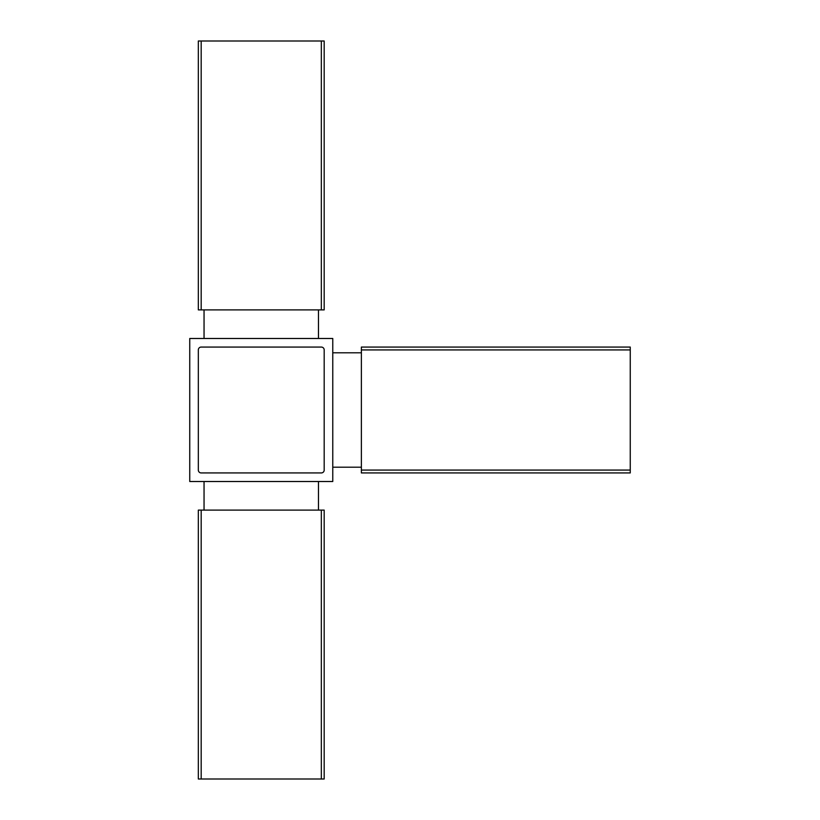 <?xml version="1.0" encoding="UTF-8"?>
<svg xmlns="http://www.w3.org/2000/svg" width="820" height="820" viewBox="0 0 820 820"><rect width="100%" height="100%" fill="white"/><g stroke="black" fill="none" stroke-linecap="round" stroke-linejoin="round"><path stroke-width="1.23" d="M201.187 472.935L321.327 472.935A2.86 2.86 0 0 0 324.187 470.065L324.187 349.935A2.86 2.86 0 0 0 321.327 347.065L201.187 347.065A2.86 2.86 0 0 0 198.327 349.935L198.327 470.065A2.86 2.86 0 0 0 201.187 472.935M198.327 779L198.327 510.112L324.187 510.112L324.187 779L198.327 779M198.327 309.888L198.327 41L324.187 41L324.187 309.888L198.327 309.888M332.766 481.514L332.766 338.486L189.748 338.486L189.748 481.514L332.766 481.514M318.467 510.112L318.467 481.514M204.047 510.112L204.047 481.514M318.467 338.486L318.467 309.888M204.047 338.486L204.047 309.888M361.374 352.795L332.766 352.795M361.374 467.205L332.766 467.205M630.252 347.065L630.252 472.935L361.374 472.935L361.374 347.065L630.252 347.065M321.327 309.888L321.327 41M201.187 309.888L201.187 41M321.327 779L321.327 510.112M201.187 779L201.187 510.112M630.252 470.065L361.374 470.065M630.252 349.935L361.374 349.935"/></g></svg>

